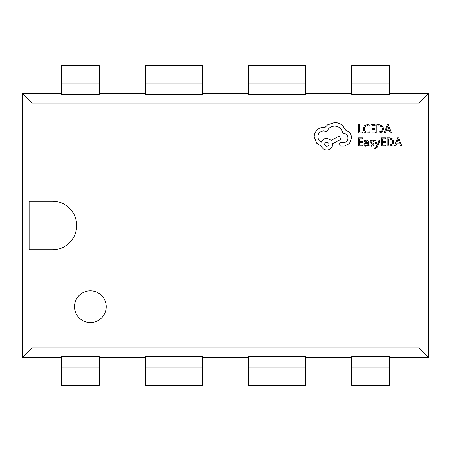 <?xml version="1.0" encoding="UTF-8"?>
<svg xmlns="http://www.w3.org/2000/svg" width="451" height="451" viewBox="0 0 451 451"><rect width="100%" height="100%" fill="white"/><g stroke="black" fill="none" stroke-linecap="round" stroke-linejoin="round"><path stroke-width="0.68" d="M32.021 103.053L418.979 103.053L418.979 347.947L32.021 347.947L32.021 249.854L52.316 249.854A24.354 24.354 0 0 0 76.67 225.5A24.354 24.354 0 0 0 52.316 201.146L32.021 201.146L32.021 103.053L22.55 93.582L22.55 357.417L61.516 357.417M74.5 306.691A15.881 15.881 0 0 0 90.375 322.566A15.881 15.881 0 0 0 106.256 306.691A15.881 15.881 0 0 0 90.375 290.81A15.881 15.881 0 0 0 74.5 306.691M389.484 65.699L351.735 65.699L351.735 94.31L389.484 94.31L389.484 65.699M305.462 65.699L248.636 65.699L248.636 94.31L305.462 94.31L305.462 65.699M61.516 65.699L99.265 65.699L99.265 94.31L61.516 94.31L61.516 65.699M145.538 65.699L202.364 65.699L202.364 94.31L145.538 94.31L145.538 65.699M61.516 385.301L99.265 385.301L99.265 356.69L61.516 356.69L61.516 385.301M145.538 385.301L202.364 385.301L202.364 356.69L145.538 356.69L145.538 385.301M389.484 385.301L351.735 385.301L351.735 356.69L389.484 356.69L389.484 385.301M305.462 385.301L248.636 385.301L248.636 356.69L305.462 356.69L305.462 385.301M389.484 357.417L428.45 357.417L428.45 93.582L389.484 93.582M305.462 357.417L351.735 357.417M202.364 357.417L248.636 357.417M99.265 357.417L145.538 357.417M61.516 93.582L22.55 93.582M145.538 93.582L99.265 93.582M248.636 93.582L202.364 93.582M351.735 93.582L305.462 93.582M418.979 103.053L428.45 93.582M418.979 347.947L428.45 357.417M32.021 249.854L29.168 249.854L29.168 201.146L32.021 201.146M32.021 347.947L22.55 357.417M362.728 133.034L362.728 132.092L359.441 132.092L359.441 124.78L358.376 124.78L358.376 133.034L362.728 133.034M366.962 133.175L369.245 132.69L369.245 131.669L367.114 132.222L364.994 131.354L364.183 128.997L365.051 126.517L367.3 125.603L369.245 126.094L369.245 124.978L367.289 124.639L364.256 125.857L363.066 129.065L364.126 132.047L366.962 133.175M375.339 133.034L375.339 132.092L371.962 132.092L371.962 129.319L374.916 129.319L374.916 128.372L371.962 128.372L371.962 125.728L375.147 125.728L375.147 124.78L370.897 124.78L370.897 133.034L375.339 133.034M376.895 133.034L379.167 133.034L382.375 131.878L383.615 128.8L382.375 125.874L379.252 124.78L376.895 124.78L376.895 133.034M377.961 125.728L377.961 132.092L381.614 131.23L382.499 128.828L381.591 126.505L377.961 125.728M391.502 133.034L388.362 124.78L387.217 124.78L384.077 133.034L385.255 133.034L386.045 130.779L389.484 130.779L390.324 133.034L391.502 133.034M386.383 129.843L389.157 129.843L387.781 125.835L386.383 129.843M362.813 146.13L362.813 145.188L359.441 145.188L359.441 142.415L362.39 142.415L362.39 141.467L359.441 141.467L359.441 138.823L362.627 138.823L362.627 137.876L358.376 137.876L358.376 146.13L362.813 146.13M366.409 140.098L364.38 140.65L364.38 141.653L366.313 140.938L367.509 142.381L365.761 142.629L363.805 144.551L364.307 145.803L365.671 146.271L367.509 145.216L367.509 146.13L368.54 146.13L368.54 142.336C368.54 140.842 367.83 140.098 366.409 140.098M365.124 143.722L364.853 144.467L365.152 145.154L365.941 145.419L367.063 144.94L367.509 143.17L365.124 143.722M371.641 145.425L369.944 144.856L369.944 145.921L371.539 146.271L373.259 145.803L373.924 144.529L373.575 143.553L371.241 142.279L371.015 141.732L371.325 141.157L372.143 140.938L373.642 141.366L373.642 140.362L372.244 140.098L370.609 140.565L369.95 141.823L370.243 142.758L372.594 144.066L372.864 144.63L371.641 145.425M380.12 140.233L379.049 140.233L377.312 145.149L375.615 140.233L374.46 140.233L376.777 146.118L376.32 147.189L375.26 148.018L374.674 147.9L374.674 148.824L375.339 148.909L377.448 147.02L380.12 140.233M385.673 146.13L385.673 145.188L382.301 145.188L382.301 142.415L385.255 142.415L385.255 141.467L382.301 141.467L382.301 138.823L385.487 138.823L385.487 137.876L381.236 137.876L381.236 146.13L385.673 146.13M387.234 146.13L389.506 146.13L392.708 144.974L393.954 141.896L392.708 138.97L389.591 137.876L387.234 137.876L387.234 146.13M388.3 138.823L388.3 145.188L391.953 144.326L392.832 141.924L391.93 139.601L388.3 138.823M401.841 146.13L398.695 137.876L397.557 137.876L394.411 146.13L395.589 146.13L396.384 143.875L399.823 143.875L400.663 146.13L401.841 146.13M396.722 142.939L399.49 142.939L398.115 138.931L396.722 142.939M351.611 137.944C351.318 134.144 349.384 131.585 345.804 130.254L342.63 125.615C340.325 123.63 337.664 122.616 334.648 122.565L327.606 124.854L325.024 127.436L323.677 127.317C321.073 127.345 318.823 128.287 316.923 130.136C315.125 131.985 314.206 134.212 314.167 136.828L316.63 143.226L321.326 146.039C322.273 148.548 324.134 149.879 326.902 150.031C330.476 149.693 332.432 147.736 332.77 144.162L332.77 143.576L340.99 139.235L339.169 136.123L331.305 140.233L326.902 138.237C324.213 138.412 322.375 139.703 321.388 142.11C319.184 141.045 318.011 139.241 317.865 136.709C318.209 133.141 320.165 131.185 323.733 130.841L326.845 131.72C328.176 128.197 330.797 126.319 334.71 126.088C339.327 126.477 342.067 128.924 342.923 133.423L343.397 133.423C346.182 133.688 347.71 135.21 347.975 138C347.766 140.644 346.357 142.166 343.747 142.578L340.753 142.522L338.932 144.337L340.635 146.158L344.102 146.158L349.44 143.519L351.611 137.944M326.845 146.513C329.799 144.968 329.799 143.446 326.845 141.935C323.903 143.457 323.903 144.985 326.845 146.513M389.484 83.029L351.735 83.029M61.516 83.029L99.265 83.029M61.516 367.971L99.265 367.971M389.484 367.971L351.735 367.971M305.462 367.971L248.636 367.971M145.538 367.971L202.364 367.971M145.538 83.029L202.364 83.029M305.462 83.029L248.636 83.029"/></g></svg>
